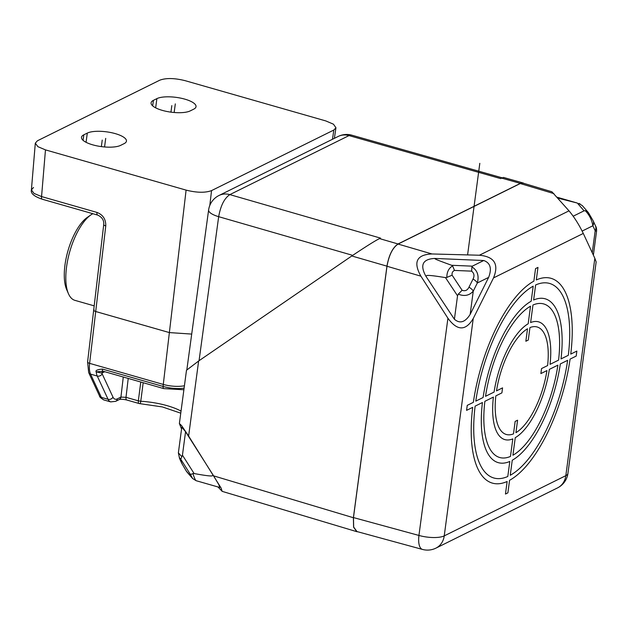 <?xml version="1.0" encoding="UTF-8"?>
<svg xmlns="http://www.w3.org/2000/svg" width="628" height="628" viewBox="0 0 628 628"><rect width="100%" height="100%" fill="white"/><g stroke="black" fill="none" stroke-linecap="round" stroke-linejoin="round"><path stroke-width="0.94" d="M179.38 423.523L186.492 370.261L198.636 360.998L188.62 436.044L181.578 425.588L179.38 423.523L181.555 428.979M501.678 178.117L503.491 177.434L523.171 182.999L520.345 183.392L501.678 178.117L500.689 178.603L349.027 135.585A19.028 7.552 -74.2 0 1 351.829 135.185A19.021 19.021 0 0 0 338.225 136.433A19.028 16.367 -116.3 0 0 338.209 136.441L219.023 195.473A19.028 16.367 63.7 0 1 219.023 195.473A19.028 16.367 63.7 0 1 229.848 194.617C224.392 198.236 220.671 205.591 218.67 216.676L352.685 255.361M217.947 486.951L222.179 491.363L221.072 487.995L188.62 436.044M185.566 431.711L213.214 475.215C211.73 475.522 215.388 477.429 194.115 473.543L182.442 455.167L185.566 431.711L181.79 427.221L178.376 452.851L179.545 458.511A7.607 6.319 -24.9 0 0 180.016 459.327C179.098 457.365 179.357 457.349 180.793 459.28L181.853 456.729L178.376 452.851M196.132 480.703L219.769 487.469L218.874 484.753L213.214 475.215M338.225 136.433A19.028 16.367 -116.3 0 1 349.027 135.585L229.848 194.617L380.537 238.114L379.54 238.601C375.685 240.398 366.438 246.192 351.79 255.973L198.636 360.998M218.999 195.481A19.021 19.021 0 0 0 208.622 209.94A19.028 5.888 7.8 0 0 218.67 216.676L199.052 360.708M222.179 491.363L356.822 531.68L353.588 527.159L353.391 517.723L386.95 266.162C388.92 255.046 392.618 247.644 398.042 243.962L520.345 183.392M524.145 183.462L523.171 182.999M356.822 531.68L357.897 531.806M353.462 517.574L418.939 535.449A19.028 7.56 105.3 0 0 422.487 549.437L356.971 531.555L353.674 527.073L353.462 517.574L386.997 266.256C388.96 255.141 392.657 247.738 398.081 244.056L520.267 183.541L523.148 183.164L551.902 191.776L569.007 210.843C574.251 217.107 579.016 224.643 583.286 233.443L594.834 258.296L565.828 475.663L444.231 535.888L473.237 318.522L493.522 277.906L583.286 233.443M422.487 549.429A19.021 19.021 0 0 0 435.918 548.134A19.028 16.367 -116.3 0 0 444.231 535.888A19.028 5.99 7.6 0 1 418.939 535.449L447.921 318.231L420.886 276.163C413.004 262.025 416.702 254.623 431.978 253.963L479.384 255.227C494.409 256.648 499.119 264.207 493.522 277.906M435.926 548.134L557.523 487.909A19.028 16.367 -116.3 0 0 557.538 487.901A19.021 19.021 0 0 0 567.932 473.394L596.153 261.907L594.834 258.296M557.538 487.901A19.028 16.367 -116.3 0 0 565.836 475.663A19.028 5.99 -172.4 0 0 567.94 473.386M447.921 318.231C457.278 331.003 465.717 331.097 473.237 318.522M454.405 319.26L425.87 276.202C427.409 275.888 423.523 273.996 445.488 277.615L457.537 295.804L454.405 319.26C459.892 323.946 465.144 322.329 470.16 314.4L488.639 277.388L477.327 282.993L473.261 291.133L470.16 314.4M488.639 277.388C492.014 268.509 490.382 262.881 483.741 260.51L434.741 258.438C422.699 259.074 419.747 264.992 425.87 276.202M458.299 294.155C464.351 296.581 469.336 295.568 473.261 291.133A7.607 2.936 -153.5 0 0 468.975 287.184C467.405 290.371 465.113 291.4 462.09 290.254L458.299 294.155L457.537 295.804M445.488 277.615L446.838 277.435C446.814 272.042 448.737 268.195 452.6 265.903L451.642 265.283C431.515 258.014 435.816 259.058 434.741 258.438M483.741 260.51L472.335 266.162L471.918 266.892C477.445 270.354 479.25 275.723 477.327 282.993A7.607 2.936 -153.5 0 0 473.041 279.044L468.975 287.184M473.041 279.044C474.642 275.88 474.171 273.251 471.628 271.147L471.918 266.892M446.838 277.435L452.113 275.19C451.768 272.945 452.56 271.351 454.491 270.425L452.6 265.903M557.813 198.103L577.313 203.048L584.064 210.827L585.327 210.725C589.354 214.925 591.874 219.941 592.871 225.766L582.14 231.08M584.064 210.827L573.168 216.22M577.313 203.048L557.012 197.192M596.561 231.277L595.187 230.743L592.871 225.766A7.607 6.319 -24.9 0 0 593.075 220.64L593.075 220.64A7.607 6.319 -24.9 0 0 593.067 220.624L595.391 225.625C596.349 227.195 596.741 229.079 596.561 231.277L593.374 255.149M593.075 220.64L588.42 212.68L585.327 210.725M588.138 212.319L582.344 205.646L578.749 203.425M182.442 455.167L181.853 456.729M194.115 473.543L192.906 473.645C194.476 478.277 195.567 480.632 196.179 480.71M186.516 471.455L181.853 463.488A7.607 6.319 -24.9 0 0 182.324 464.304L186.791 471.809L192.584 478.481L196.109 480.703M192.906 473.645L190.457 474.493L192.584 478.481M94.106 309.69C93.242 310.263 93.776 310.876 95.707 311.504L169.372 332.581L191.705 334.08L169.372 332.589L95.707 311.512C93.776 310.876 93.242 310.271 94.098 309.69M87.598 361.924A3.807 1.311 6.7 0 0 89.616 363.353A19.021 7.646 106 0 0 90.558 374.123A3.807 3.156 155.1 0 1 88.674 372.585L87.598 361.924L93.69 310.099M184.106 388.112A18.801 5.919 -172.4 0 1 163.099 386.432A19.021 7.646 -74 0 1 163.28 384.43A19.021 6.555 6.7 0 0 184.42 385.757M128.222 378.425L126 397.32L120.929 397.1L117.342 398.874A15.213 6.115 -74 0 1 112.977 397.124L102.168 373.856A3.807 3.156 155.1 0 1 97.254 376.039A19.021 7.646 -74 0 1 96.21 371.878C95.205 370.567 97.246 369.625 102.348 369.052A3.65 1.468 106 0 0 103.063 371.226L96.21 371.878L101.877 373.118A3.807 3.273 -116.3 0 1 102.819 371.172M117.342 398.874A3.807 3.273 63.7 0 1 115.678 401.323L119.273 399.549A3.807 3.273 -116.3 0 0 120.929 397.1L123.284 377.02M143.184 382.711L140.766 401.253L138.341 400.845A3.807 1.531 -74 0 0 139.047 403.514L126.715 399.989C123.284 399.235 120.796 399.094 119.257 399.557M181.045 411.097A41.401 13.031 -172.4 0 0 167.174 405.68A41.401 13.031 -172.4 0 0 140.766 401.253A3.807 0.809 93.5 0 1 139.863 403.655L162.401 406.936L180.762 413.177M334.379 138.341L335.949 127.774L333.468 124.195L325.806 120.929L185.174 80.682C174.49 78.029 166.02 77.864 159.748 80.203L37.429 140.782L35.309 143.153L31.4 189.884L33.52 187.474M42.264 199.233A3.807 1.531 106 0 1 41.558 196.564L34.006 193.416L31.4 189.884C30.489 193.338 34.108 196.454 42.272 199.233L97.678 215.09A3.807 1.531 -74 0 1 96.963 212.421C103 214.792 105.928 219.305 105.763 225.939A3.807 1.311 -173.3 0 1 103.738 224.51L93.682 310.169M96.963 212.421L41.558 196.564L45.467 149.88L37.9 146.677L35.309 143.153M45.467 149.88L186.1 190.119C196.792 192.772 205.278 192.937 211.55 190.598L333.845 130.027L332.463 139.283M335.956 127.774L333.845 130.027M87.3 133.097L83.814 134.816A20.92 6.586 7.6 0 0 81.499 137.32A20.92 6.586 7.6 0 0 96.885 145.853A20.92 6.586 7.6 0 0 120.647 145.358L124.124 143.631A20.92 6.586 7.6 0 0 126.448 141.127A20.92 6.586 7.6 0 0 111.062 132.594A20.92 6.586 7.6 0 0 87.3 133.097L86.067 142.305M190.237 110.889L193.722 109.162A20.92 6.586 7.6 0 0 196.038 106.658A20.92 6.586 7.6 0 0 180.652 98.125A20.92 6.586 7.6 0 0 156.89 98.627L153.413 100.347A20.92 6.586 7.6 0 0 151.089 102.851A20.92 6.586 7.6 0 0 166.475 111.392A20.92 6.586 7.6 0 0 190.237 110.889M92.842 213.708A45.64 18.345 106 0 0 90.997 214.831A45.64 18.345 106 0 0 69.826 251.42A45.64 18.345 106 0 0 68.436 293.676A45.64 18.345 106 0 0 74.905 300.349L94.184 305.86M90.997 214.831L87.355 217.343A41.84 16.815 106 0 0 67.95 250.886A41.84 16.815 106 0 0 66.678 289.618L68.436 293.676M479.808 163.343L467.593 254.913M576.857 351.076L570.75 354.098A106.493 42.806 106 0 0 536.304 279.955L537.976 267.402L535.543 268.611L533.863 281.163A106.493 42.806 106 0 0 473.355 402.336L467.248 405.366L466.58 410.374L472.688 407.352A106.493 42.806 106 0 0 507.134 481.495L505.462 494.048L507.895 492.839L509.567 480.287A106.493 42.806 106 0 0 570.083 359.106L576.19 356.084L576.857 351.076M560.333 363.934L567.649 360.315A101.171 40.663 106 0 1 510.242 475.278L512.244 460.238A85.196 34.242 106 0 0 560.333 363.934M568.316 355.307L561.008 358.926A85.196 34.242 106 0 0 533.627 300.003L535.629 284.971A101.171 40.663 106 0 1 568.316 355.307M549.367 369.366L557.9 365.143A79.874 32.106 106 0 1 512.911 455.229L515.258 437.677A61.23 24.61 106 0 0 549.367 369.366M558.567 360.134L550.034 364.358A61.23 24.61 106 0 0 530.613 322.564L532.96 305.02A79.874 32.106 106 0 1 558.567 360.134M547.6 365.567L541.54 368.565L540.873 373.582L546.933 370.575A55.908 22.475 106 0 1 515.926 432.668L517.59 420.203L515.148 421.404L513.492 433.87A55.908 22.475 106 0 1 495.837 395.883L501.898 392.877L502.565 387.869L496.505 390.875A55.908 22.475 106 0 1 527.512 328.782L525.848 341.247L528.281 340.046L529.946 327.581A55.908 22.475 106 0 1 547.6 365.567M530.519 306.221L528.179 323.773A61.23 24.61 106 0 0 494.071 392.076L485.538 396.307A79.874 32.106 106 0 1 530.519 306.221M533.196 286.172L531.186 301.212A85.196 34.242 106 0 0 483.097 397.516L475.789 401.135A101.171 40.663 106 0 1 533.196 286.172M484.871 401.316L493.396 397.092A61.23 24.61 106 0 0 512.817 438.886L510.478 456.43A79.874 32.106 106 0 1 484.871 401.316M475.121 406.143L482.43 402.524A85.196 34.242 106 0 0 509.81 461.447L507.801 476.479A101.171 40.663 106 0 1 475.121 406.143M171.821 105.622L170.957 112.145M175.306 103.895L174.16 112.491M105.708 138.364L104.562 146.96M102.231 140.083L101.359 146.607M398.042 243.962L379.54 238.601M353.391 517.723L213.912 475.953M386.95 266.162L351.79 255.973M386.997 266.256L420.886 276.163M398.081 244.056L431.978 253.963M479.384 255.227L569.007 210.843M520.267 183.541L553.857 193.597M472.335 266.162L451.642 265.283M452.113 275.19L462.09 290.254M471.628 271.147L454.491 270.425M592.251 252.739L595.187 230.743A7.607 6.319 -24.9 0 0 595.391 225.625M182.324 464.304L180.016 459.327M190.457 474.493L180.793 459.28M186.218 470.969L191.815 477.413M95.707 311.512L89.616 363.353L163.28 384.43L169.372 332.589M183.886 389.76L163.814 388.614A3.65 1.468 -74 0 1 163.099 386.432L102.348 369.052M103.063 371.226L163.814 388.614M97.254 376.039L90.558 374.123L101.367 397.383L108.063 399.298L97.254 376.039M102.168 373.856A15.213 6.115 -74 0 1 101.877 373.118L104.727 371.705M103.973 399.973C100.904 398.207 99.405 396.833 99.483 395.852A3.807 3.156 -24.9 0 0 101.367 397.383A19.021 7.646 106 0 0 103.973 399.973L110.669 401.889A19.021 7.646 -74 0 1 108.063 399.298A3.807 3.156 -24.9 0 0 112.977 397.124M140.774 382.02L138.341 400.845L126 397.32A3.807 1.531 106 0 0 126.715 399.989M105.763 225.939L95.707 311.504M169.372 332.581L186.1 190.119M209.799 205.474L211.55 190.598M83.814 134.816L83.077 140.342M155.658 107.843L156.89 98.627M153.413 100.347L152.675 105.873M208.622 209.94L186.846 369.774M351.829 135.185L502.227 177.85M580.037 203.888L578.828 203.433M179.545 458.511L181.853 463.488M99.483 395.852L88.674 372.585M115.678 401.323L110.669 401.889M139.047 403.514A3.807 3.807 0 0 0 139.863 403.655M97.678 215.09C102.05 217.107 104.067 220.247 103.738 224.51"/></g></svg>
